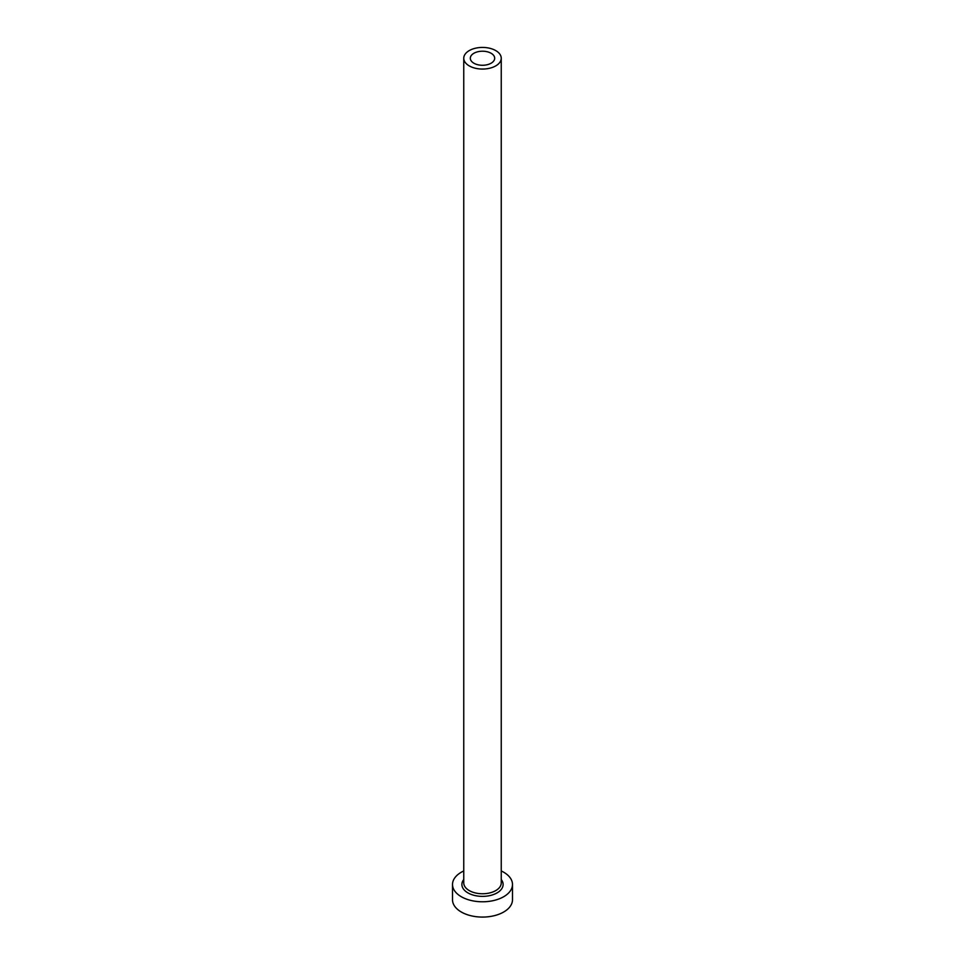 <?xml version="1.0" encoding="UTF-8"?>
<svg xmlns="http://www.w3.org/2000/svg" width="965" height="965" viewBox="0 0 965 965"><rect width="100%" height="100%" fill="white"/><g stroke="black" fill="none" stroke-linecap="round" stroke-linejoin="round"><path stroke-width="1.45" d="M491.113 53.268A12.183 7.032 0 0 0 477.844 51.748A12.183 7.032 0 0 0 470.317 58.25A12.183 7.032 0 0 0 473.887 63.22A12.183 7.032 0 0 0 487.156 64.739A12.183 7.032 0 0 0 494.683 58.25A12.183 7.032 0 0 0 491.113 53.268M469.255 65.897A18.745 10.82 0 0 0 489.665 68.238A18.745 10.82 0 0 0 501.245 58.25A18.745 10.82 0 0 0 495.745 50.59A18.745 10.82 0 0 0 475.335 48.25A18.745 10.82 0 0 0 463.755 58.25A18.745 10.82 0 0 0 469.255 65.897M463.755 870.961A29.987 17.31 0 0 0 452.513 884.471A29.987 17.31 0 0 0 461.294 896.714A29.987 17.31 0 0 0 493.971 900.466A29.987 17.31 0 0 0 512.487 884.471A29.987 17.31 0 0 0 503.706 872.227A29.987 17.31 0 0 0 501.245 870.961M452.513 884.471L452.513 899.778A29.987 17.31 0 0 0 461.294 912.009A29.987 17.31 0 0 0 493.971 915.761A29.987 17.31 0 0 0 512.487 899.778L512.487 884.471M501.245 879.513A20.615 11.906 180 0 1 494.273 894.241A20.615 11.906 180 0 1 467.929 892.89A20.615 11.906 180 0 1 463.755 879.513M463.755 58.25L463.755 882.939A18.745 10.82 0 0 0 469.255 890.586A18.745 10.82 0 0 0 489.665 892.939A18.745 10.82 0 0 0 501.245 882.939L501.245 58.25"/></g></svg>

